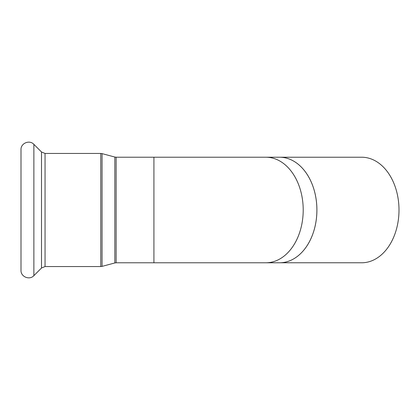 <?xml version="1.0" encoding="UTF-8"?>
<svg xmlns="http://www.w3.org/2000/svg" width="420" height="420" viewBox="0 0 420 420"><rect width="100%" height="100%" fill="white"/><g stroke="black" fill="none" stroke-linecap="round" stroke-linejoin="round"><path stroke-width="0.63" d="M316.895 210A52.784 37.322 90 0 1 286.151 261.954A52.784 37.322 90 0 1 279.568 262.784L265.886 262.784A52.784 37.322 -90 0 0 303.209 210A52.784 37.322 -90 0 0 265.886 157.216L279.568 157.216A52.784 37.322 90 0 1 286.151 158.046A52.784 37.322 90 0 1 316.895 210M286.172 158.051L286.151 158.046A52.778 37.317 90 0 1 286.172 158.051A52.778 37.317 90 0 1 316.911 210A52.778 37.317 90 0 1 286.172 261.949A52.778 37.317 90 0 1 286.162 261.954L286.172 261.949M280.108 157.222L361.683 157.222A52.778 37.317 90 0 1 399 210A52.778 37.317 90 0 1 361.683 262.778L280.108 262.778M21 210L21 270.317C20.654 276.775 29.552 280.46 33.873 275.651L33.873 144.349C29.552 139.54 20.654 143.225 21 149.683L21 210M116.135 157.216L114.833 157.043L114.833 262.957L116.135 262.784L116.135 157.216L265.886 157.216M114.833 262.957L102.06 266.375L102.06 153.626L114.833 157.043M116.135 262.784L153.925 262.784L153.925 157.216M100.763 266.548L45.055 266.548L45.055 153.452L100.763 153.452L100.763 266.548L102.06 266.375M45.055 153.452L41.501 151.982L41.501 268.018L33.873 275.651M100.763 153.452L102.06 153.626M265.886 262.784L153.925 262.784M41.501 151.982L33.873 144.349M45.055 266.548L41.501 268.018"/></g></svg>
